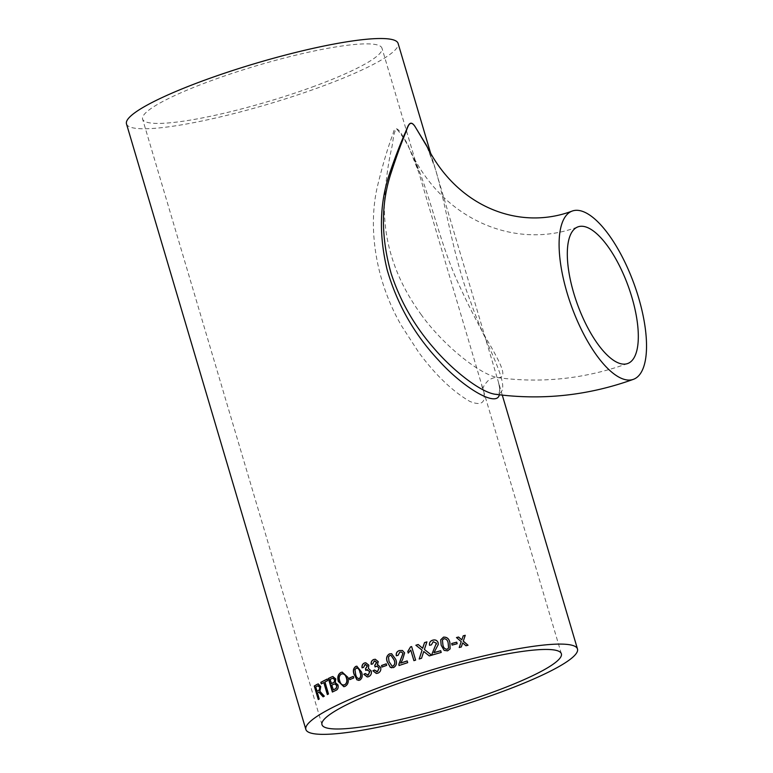 <?xml version="1.0" encoding="UTF-8"?>
<svg xmlns="http://www.w3.org/2000/svg" width="773" height="773" viewBox="0 0 773 773"><rect width="100%" height="100%" fill="white"/><g stroke="black" fill="none" stroke-linecap="round" stroke-linejoin="round"><path stroke-width="0.58" stroke-dasharray="3.87 2.9" d="M502.286 395.129L497.628 379.379C499.194 384.654 499.841 388.635 499.571 391.312L498.952 393.37C499.522 393.93 498.17 394.211 494.894 394.211C517.33 394.926 485.927 347.193 470.409 301.132C452.572 256.259 445.828 201.318 433.45 162.552L426.329 145.092L434.938 167.751L497.628 379.388C499.716 386.036 500.286 391.167 499.339 394.781M126.482 123.873A141.643 21.335 163.5 0 0 318.872 87.513A141.643 21.335 163.5 0 0 398.105 43.414M427.537 147.508L434.938 167.751L430.667 153.334M312.157 87.049A124.83 18.803 163.5 0 0 381.988 48.187A124.83 18.803 163.5 0 0 256.955 65.618A124.83 18.803 163.5 0 0 142.599 119.1A124.83 18.803 163.5 0 0 312.157 87.049M420.947 314.292C441.596 343.328 477.791 373.359 497.194 377.553C508.692 378.944 500.508 363.706 491.338 347.232C479.946 328.177 468.486 305.876 456.949 280.319C437.837 237.504 428.88 188.486 411.217 152.445L411.207 152.445C406.975 143.073 402.153 135.285 396.752 129.072C393.09 131.439 393.283 142.647 391.254 149.933C387.901 165.238 385.65 182.351 384.49 201.27C383.07 241.137 395.216 278.811 420.947 314.292M627.666 363.532C585.171 378.847 541.68 383.524 497.194 377.553C494.478 377.321 491.512 378.297 488.304 380.471C484.333 384.558 482.507 387.746 482.825 390.036L481.502 384.162C487.502 401.293 483.598 407.033 469.791 401.39C452.456 391.254 435.47 374.963 418.831 352.527L401.66 326.022C376.673 283.247 367.475 230.683 377.195 187.366C382.306 166.137 387.611 148.194 393.109 133.536C394.336 127.342 396.926 127.149 400.858 132.956L407.671 144.193L418.821 172.534L561.372 653.774M319.143 692.086L318.65 692.299A141.343 21.286 -16.5 0 0 317.664 692.869L317.413 692.917M323.327 696.773A141.343 21.286 -16.5 0 1 324.534 696.125L324.293 696.164M318.321 683.892L320.988 686.559L320.128 691.265L324.534 696.125M318.524 699.488A141.343 21.286 -16.5 0 1 319.462 698.947L319.21 698.995M317.664 692.869L319.462 698.947M318.292 685.651L317.974 685.786A141.343 21.286 -16.5 0 0 315.915 686.965L317.201 691.304M327.172 679.148A141.343 21.286 -16.5 0 1 327.385 679.052L327.849 680.617A141.343 21.286 -16.5 0 0 325.172 681.95L324.94 681.989M321.529 683.854A141.343 21.286 -16.5 0 1 324.032 682.54M327.588 694.521A141.343 21.286 -16.5 0 1 328.728 693.932L328.486 693.97M325.172 681.95L328.728 693.932M332.941 676.501L336.004 678.936L335.463 682.501L337.975 684.955M332.603 691.999A141.343 21.286 -16.5 0 1 335.926 690.395L335.714 690.434M338.188 684.926C338.719 687.825 337.975 689.651 335.926 690.395M333.057 678.201L331.984 678.607A141.343 21.286 -16.5 0 0 330.284 679.419L331.52 683.583M334.883 683.873L333.955 684.211A141.343 21.286 -16.5 0 0 331.984 685.149L333.376 689.835M342.294 672.114L348.043 677.303C349.164 681.573 348.227 684.578 345.241 686.337L343.927 686.685M342.323 673.795L341.608 674.008C339.424 675.438 338.874 677.795 339.965 681.061C340.883 684.144 342.497 685.38 344.777 684.781M349.937 679.602A141.343 21.286 -16.5 0 1 353.918 677.94L353.744 677.95M353.454 676.375L353.918 677.94M356.904 666.171L361.571 671.834C363.03 675.496 362.489 678.269 359.967 680.143L358.807 680.395M356.807 667.872L355.136 669.515L355.793 674.153C356.247 677.003 357.484 678.481 359.503 678.578M365.233 673.534L368.296 675.109M367.6 669.679L365.929 670.307M365.687 664.403L363.735 667.389L362.189 667.766M365.793 662.751L368.972 665.147L368.141 668.461L371.378 670.945C371.91 673.698 371.021 675.612 368.711 676.694L367.339 676.964M374.422 670.027L376.557 671.776M377.04 666.191L375.156 666.828M375.079 660.915L374.345 661.05L372.905 663.901L371.291 664.268M375.34 659.263L378.374 661.659L377.475 664.964L380.799 667.457C381.321 670.21 380.384 672.124 377.968 673.196L376.374 673.467M382.104 667.07A141.343 21.286 -16.5 0 1 386.809 665.398L386.703 665.379M386.345 663.833L386.809 665.398M391.65 653.707L395.776 659.33C397.293 662.992 396.578 665.756 393.641 667.611L391.631 667.814M391.061 655.369L390.017 655.456L388.577 656.982L389.128 661.611L392.124 666.123M407.69 662.654L407.758 662.683A141.343 21.286 -16.5 0 0 399.1 665.553L399.09 665.505M401.631 652.074L399.912 652.112L398.124 655.378L396.385 655.736M402.433 650.48L404.685 652.934L402.636 659.707L400.752 663.089M407.197 660.963A141.343 21.286 -16.5 0 1 407.245 660.944L407.758 662.683M410.821 650.132L408.289 653.059M411.632 646.605A141.343 21.286 -16.5 0 1 411.671 646.595L415.632 660.113M413.951 660.693A141.343 21.286 -16.5 0 1 415.681 660.142M429.295 655.91L423.749 651.494M423.768 651.533L421.536 658.267M429.305 655.958A141.343 21.286 -16.5 0 1 431.634 655.262L431.624 655.214M426.918 641.928L424.435 649.504M422.097 650.19L415.913 645.271A141.343 21.286 -16.5 0 1 415.922 645.262L415.874 645.233M419.227 659.031A141.343 21.286 -16.5 0 1 421.565 658.306M441.209 652.431L441.199 652.48A141.343 21.286 -16.5 0 0 432.252 655.079L432.194 654.866M436.465 644.16L436.368 643.242L433.228 641.774L431.353 644.962L429.546 645.3M438.262 644.537L433.991 652.683M450.099 648.934L447.557 650.885L444.127 650.431L441.151 645.252L440.678 639.88M448.591 647.977L448.147 643.3C447.77 640.469 446.369 638.942 443.944 638.73L442.398 640.17M452.128 645.088L451.664 643.523M452.089 645.146A141.343 21.286 -16.5 0 1 457.133 643.793L457.181 643.735M465.974 645.755L462.631 642.972M465.916 645.822A141.343 21.286 -16.5 0 1 467.965 645.3L468.032 645.242M461.781 639.909L463.153 635.879A141.343 21.286 -16.5 0 1 463.191 635.87L463.211 635.821M459.23 647.503L461.172 641.716L456.466 637.561M461.259 647.02L461.259 647.02A141.343 21.286 -16.5 0 0 459.181 647.561M411.207 152.445C443.866 220.489 516.354 250.326 577.953 226.866M411.217 152.445C413.787 157.605 416.328 164.301 418.821 172.534L381.988 48.187M321.983 724.678L142.599 119.1"/><path stroke-width="1.16" d="M572.204 211.058C518.751 231.233 456.225 206.362 426.329 145.092L415.14 126.743C409.903 118.762 407.922 126.617 405.902 131.99C401.206 143.411 396.356 156.755 391.37 172.041C380.867 203.164 380.809 237.021 391.177 273.613C400.288 301.267 414.56 326.167 433.982 348.323C453.451 371.146 480.69 392.075 494.894 394.211C542.144 400.549 588.311 395.592 633.416 379.33A89.523 33.21 70 0 0 634.024 283.846A89.523 33.21 70 0 0 572.204 211.058A89.523 33.21 70 0 0 567.053 292.754A89.523 33.21 70 0 0 633.416 379.33M573.769 293.209A72.71 26.968 70 0 0 583.074 318.167A72.71 26.968 70 0 0 627.666 363.532A72.71 26.968 70 0 0 628.159 285.981A72.71 26.968 70 0 0 577.953 226.866A72.71 26.968 70 0 0 573.769 293.209M430.667 153.334L398.105 43.414A141.643 21.335 163.5 0 0 256.23 63.193A141.643 21.335 163.5 0 0 126.482 123.873L305.857 729.451A141.643 21.335 163.5 0 0 498.247 693.091A141.643 21.335 163.5 0 0 577.489 648.991A141.643 21.335 163.5 0 0 435.614 668.771A141.643 21.335 163.5 0 0 305.857 729.451M465.974 645.755L462.689 642.914L461.307 646.962A141.643 21.335 -16.5 0 0 459.23 647.503L461.23 641.648L456.466 637.561A141.643 21.335 -16.5 0 1 458.544 637.01L461.839 639.851L463.211 635.821A141.643 21.335 -16.5 0 1 465.259 635.3L463.298 641.117L468.032 645.242A141.643 21.335 -16.5 0 0 465.974 645.755M452.128 645.088L451.664 643.523A141.643 21.335 -16.5 0 1 456.717 642.17L457.181 643.735A141.643 21.335 -16.5 0 0 452.128 645.088M441.161 645.204L440.687 639.831L443.518 637.116C447.084 636.971 449.219 638.865 449.925 642.778L450.128 648.876L447.577 650.837L444.137 650.383L441.161 645.204M432.242 655.031L432.068 653.774L436.378 643.194L433.228 641.725L431.344 644.914L429.537 645.262C429.131 642.643 430.223 640.943 432.803 640.15C435.354 639.484 437.132 640.324 438.127 642.682L438.262 644.537L433.982 652.634A141.643 21.335 -16.5 0 1 440.697 650.702L441.209 652.431A141.643 21.335 -16.5 0 0 432.242 655.031L432.184 654.818M436.474 644.131L436.378 643.194M424.541 652.122L423.749 651.494L421.536 658.267A141.643 21.335 -16.5 0 0 419.188 658.992L422.068 650.151L415.874 645.233A141.643 21.335 -16.5 0 1 418.193 644.518L422.676 648.296L424.551 642.585A141.643 21.335 -16.5 0 1 426.909 641.88L424.406 649.465L431.624 655.214A141.643 21.335 -16.5 0 0 429.295 655.91L424.541 652.122M422.609 648.151L424.551 642.585A141.343 21.286 -16.5 0 1 426.889 641.938M410.502 646.914L407.777 651.494L408.25 653.098L410.772 650.103L413.903 660.654A141.643 21.335 -16.5 0 1 415.632 660.113L411.623 646.566A141.643 21.335 -16.5 0 0 410.502 646.914L410.55 646.953A141.343 21.286 -16.5 0 1 411.632 646.605M407.178 660.915L407.69 662.654A141.643 21.335 -16.5 0 0 399.023 665.534L398.839 664.268L402.907 653.485L401.593 652.064L399.834 652.093L398.047 655.359L396.307 655.755C395.882 653.127 396.916 651.378 399.409 650.518L402.433 650.48L404.617 652.905L402.569 659.678L400.675 663.07A141.643 21.335 -16.5 0 1 407.178 660.915M387.379 662.181C385.862 658.49 386.558 655.726 389.476 653.871L391.611 653.697L395.689 659.311C397.206 662.973 396.491 665.737 393.544 667.592L390.268 667.292L387.486 662.19C385.969 658.509 386.664 655.736 389.573 653.89L391.65 653.707M381.988 667.06L381.524 665.505A141.643 21.335 -16.5 0 1 386.239 663.823L386.703 665.379A141.643 21.335 -16.5 0 0 381.988 667.06M377.987 664.954L380.683 667.447C381.205 670.201 380.258 672.124 377.842 673.196L376.306 673.467L372.915 670.79L374.422 670.027L377.437 671.611L379.079 668.017L376.973 666.181L375.04 666.906L374.741 665.282L376.673 662.287L374.219 661.05L372.77 663.891L371.166 664.307C370.895 661.968 371.745 660.364 373.707 659.504L375.272 659.253L378.258 661.649L377.35 664.954L377.929 664.944M376.557 671.776L377.562 671.611L379.195 668.027L377.04 666.191M375.079 660.915L374.219 661.05M368.431 668.442L371.233 670.945C371.774 673.698 370.876 675.612 368.557 676.694L367.262 676.964L363.793 674.288L365.233 673.534L368.151 675.109L369.697 671.515L366.721 669.843L365.793 670.413L365.484 668.79L367.32 665.795L364.943 664.548L363.581 667.399L362.035 667.804C361.745 665.466 362.547 663.862 364.431 663.002L365.726 662.751L368.837 665.147L368.363 668.442M367.407 675.283L368.296 675.109L369.832 671.515L366.866 669.843M367.6 669.679L366.721 669.843M365.687 664.403L364.943 664.548M354.208 674.742C352.739 671.061 353.251 668.287 355.735 666.432L356.826 666.181L361.416 671.843C362.866 675.505 362.334 678.279 359.803 680.143L356.923 679.854L354.382 674.732C352.913 671.051 353.416 668.278 355.899 666.423L356.904 666.171M349.754 679.622L349.29 678.056A141.643 21.335 -16.5 0 1 353.28 676.385L353.744 677.95A141.643 21.335 -16.5 0 0 349.754 679.622M338.39 681.68C337.125 677.332 337.975 674.259 340.941 672.462L342.197 672.124L347.86 677.322C348.971 681.593 348.034 684.598 345.048 686.366L343.83 686.704L338.593 681.651C337.337 677.303 338.178 674.23 341.135 672.442L342.294 672.114M335.791 678.965L335.25 682.53L337.975 684.955C338.516 687.854 337.762 689.68 335.714 690.434A141.643 21.335 -16.5 0 0 332.38 692.038L328.37 678.491A141.643 21.335 -16.5 0 1 331.694 676.887L332.834 676.52L335.791 678.965M327.153 679.081L327.617 680.646A141.643 21.335 -16.5 0 0 324.94 681.989L328.486 693.97A141.643 21.335 -16.5 0 0 327.346 694.56L323.8 682.578A141.643 21.335 -16.5 0 0 321.288 683.892L320.824 682.327A141.643 21.335 -16.5 0 1 327.153 679.081M318.901 692.135L318.399 692.347A141.643 21.335 -16.5 0 0 317.413 692.917L319.21 698.995A141.643 21.335 -16.5 0 0 318.273 699.546L314.263 685.999A141.643 21.335 -16.5 0 1 317.22 684.298L318.196 683.912L320.747 686.608L319.877 691.313L324.293 696.164A141.643 21.335 -16.5 0 0 323.085 696.821L318.901 692.135L321.326 694.463M499.339 394.781C496.681 407.893 462.641 387.128 438.755 360.46C414.28 334.371 397.061 304.118 387.118 269.69C378.683 234.528 379.63 202.111 389.95 172.456C395.254 156.958 400.433 143.527 405.477 132.154C407.738 126.994 409.593 118.665 414.85 126.231L427.537 147.508M491.531 692.637A124.83 18.803 163.5 0 0 561.372 653.774A124.83 18.803 163.5 0 0 436.33 671.196A124.83 18.803 163.5 0 0 321.983 724.678A124.83 18.803 163.5 0 0 491.531 692.637M323.327 696.773L321.568 694.415M318.505 699.41L314.514 685.941A141.343 21.286 -16.5 0 1 317.471 684.25L318.321 683.892M318.292 685.651L317.722 685.835A141.643 21.335 -16.5 0 0 315.664 687.013L317.201 691.304A141.343 21.286 -16.5 0 1 319.046 690.25L319.954 687.168L317.974 685.786M319.046 690.25L319.954 687.168M317.722 685.835L319.713 687.216M316.949 691.352A141.643 21.335 -16.5 0 1 318.795 690.299M321.51 683.776L320.824 682.327M321.066 682.288A141.343 21.286 -16.5 0 1 327.172 679.148M327.568 694.454L323.8 682.578M332.583 691.932L328.593 678.452A141.343 21.286 -16.5 0 1 331.907 676.858L332.941 676.501M333.173 678.182L331.762 678.636A141.643 21.335 -16.5 0 0 330.061 679.448L331.52 683.583A141.343 21.286 -16.5 0 1 333.356 682.704L334.409 682.028L334.738 679.718L333.057 678.201M334.999 683.854L333.733 684.24A141.643 21.335 -16.5 0 0 331.762 685.178L333.376 689.835A141.343 21.286 -16.5 0 1 335.492 688.83L336.245 688.395L336.854 685.516L334.883 683.873M336.245 688.395L335.269 688.859A141.643 21.335 -16.5 0 0 333.153 689.874M336.854 685.516L336.033 688.424M334.786 683.883L336.642 685.545M334.409 682.028L333.144 682.733A141.643 21.335 -16.5 0 0 331.298 683.622M334.738 679.718L334.187 682.057M332.96 678.221L334.516 679.747M343.927 686.685L338.593 681.651M343.85 685.023L344.777 684.781C346.932 683.39 347.531 681.11 346.575 677.921C345.647 674.742 343.995 673.438 341.608 674.008M344.777 684.781L344.574 684.801C342.294 685.409 340.68 684.173 339.753 681.09C338.671 677.824 339.221 675.467 341.405 674.027L342.323 673.795M346.575 677.921L346.391 677.94C347.348 681.129 346.739 683.409 344.574 684.801L343.946 685.013M341.405 674.027C343.801 673.457 345.463 674.761 346.391 677.94M349.927 679.554L349.29 678.056M349.473 678.047A141.343 21.286 -16.5 0 1 353.3 676.443M358.807 680.395L357.097 679.844L354.382 674.732M358.914 678.694L359.503 678.578C361.059 677.032 361.252 674.984 360.102 672.413C359.648 669.553 358.392 668.075 356.353 667.988M359.503 678.578L359.339 678.588C357.31 678.491 356.073 677.013 355.619 674.162L354.971 669.524L356.807 667.872M360.102 672.413L359.947 672.413C361.097 674.984 360.894 677.042 359.339 678.588L358.991 678.694M356.179 667.998C358.237 668.085 359.484 669.553 359.947 672.413M367.484 675.283L368.296 675.109M365.948 670.404L365.639 668.78L367.465 665.795L365.088 664.548M362.189 667.804C361.899 665.456 362.701 663.862 364.576 663.002L365.793 662.751M367.339 676.964L363.948 674.288L365.378 673.534M376.635 671.785L377.562 671.611M375.176 666.915L374.876 665.292L376.799 662.297L374.345 661.05M371.301 664.307C371.03 661.968 371.871 660.364 373.832 659.504L375.34 659.263M376.374 673.467L373.05 670.79L374.547 670.036M382.094 667.022L381.524 665.505M381.64 665.514A141.343 21.286 -16.5 0 1 386.249 663.862M391.631 667.814L390.375 667.302L387.486 662.19M392.124 666.123L393.177 666.046C394.993 664.519 395.303 662.471 394.104 659.891L391.061 655.369M393.177 666.046L392.075 666.123L389.022 661.591L388.481 656.963L389.921 655.446L391.012 655.359L394.017 659.871C395.216 662.442 394.906 664.5 393.08 666.026M399.1 665.553L398.916 664.287L402.975 653.504L401.631 652.074M396.385 655.775C395.969 653.146 397.003 651.407 399.486 650.537L402.472 650.489M400.675 663.07L400.752 663.089A141.343 21.286 -16.5 0 1 407.197 660.963M413.942 660.644L410.772 650.103M408.289 653.059L407.835 651.523L410.55 646.953M431.634 655.262L424.406 649.465M415.922 645.262A141.343 21.286 -16.5 0 1 418.222 644.556L422.705 648.334M419.227 659.031L422.068 650.151M432.252 655.079L432.078 653.823L436.368 643.242M429.546 645.3C429.141 642.692 430.232 640.991 432.803 640.199C435.354 639.532 437.122 640.373 438.117 642.73L438.262 644.566M433.982 652.634L433.991 652.683A141.343 21.286 -16.5 0 1 440.687 650.75L441.19 652.441M443.518 637.116L443.499 637.165C447.055 637.029 449.19 638.913 449.896 642.836L450.108 648.905M440.687 639.851L443.499 637.165M442.417 640.112L442.9 644.759C443.287 647.59 444.678 649.107 447.094 649.32L448.591 647.977L447.123 649.272C444.697 649.059 443.296 647.532 442.919 644.701L442.417 640.112L443.963 638.682C446.388 638.894 447.799 640.411 448.176 643.252L448.572 648.006M451.674 643.561A141.343 21.286 -16.5 0 1 456.669 642.228L456.717 642.17M456.669 642.228L457.123 643.754M461.259 647.02L462.689 642.914M463.191 635.87A141.343 21.286 -16.5 0 1 465.201 635.367L463.298 641.117M463.24 641.175L467.965 645.3M456.514 637.59A141.343 21.286 -16.5 0 1 458.495 637.078L461.839 639.851M577.489 648.991L502.286 395.129"/></g></svg>
